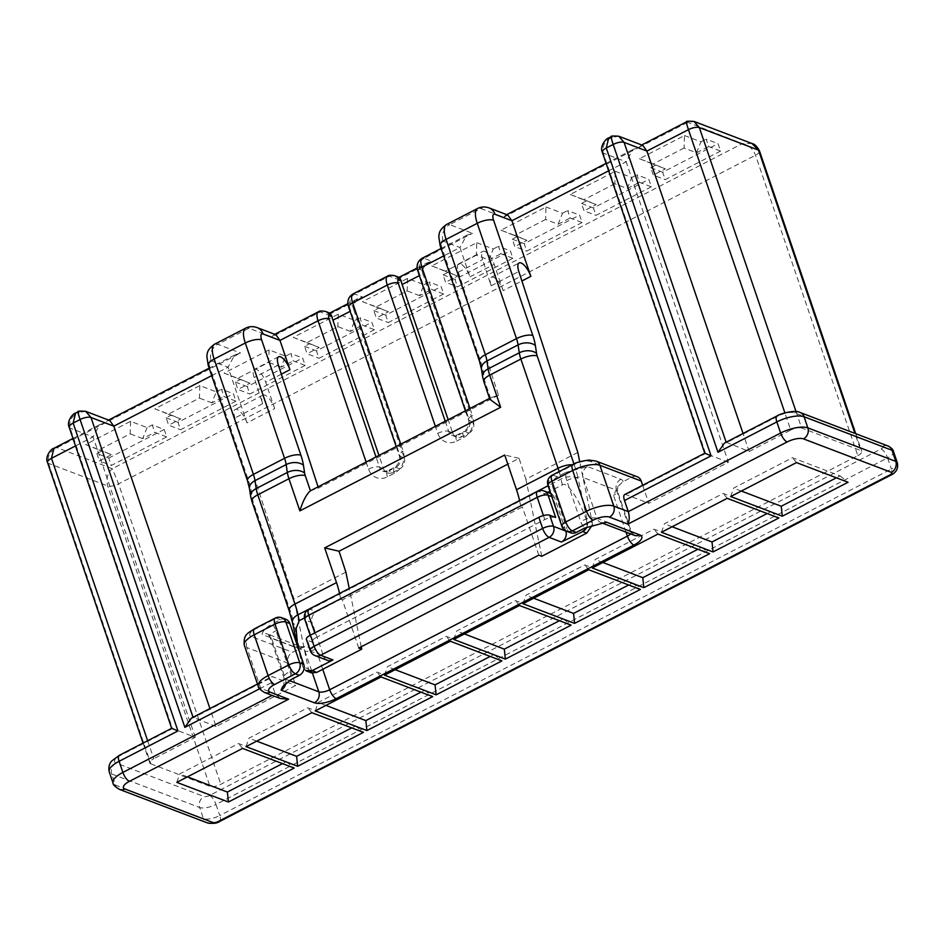 <?xml version="1.0" encoding="UTF-8"?>
<svg xmlns="http://www.w3.org/2000/svg" width="945" height="945" viewBox="0 0 945 945"><rect width="100%" height="100%" fill="white"/><g stroke="black" fill="none" stroke-linecap="round" stroke-linejoin="round"><path stroke-width="0.71" stroke-dasharray="4.72 3.54" d="M358.769 648.046L342.362 599.827L522.372 506.945L520.778 506.331L545.017 493.833A8.375 7.217 110.9 0 1 550.522 493.432M342.362 599.827L340.767 599.224L316.54 611.722A8.375 7.217 -69.1 0 0 312.145 622.72L305.79 620.298L313.362 642.553A8.375 2.941 -18.8 0 1 312.358 641.679A8.375 2.941 -18.8 0 1 316.315 637.462L314.768 632.926M274.676 408.559L265.71 382.229A12.108 4.43 62.7 0 0 254.418 369.294A12.108 4.43 62.7 0 0 254.122 377.527L262.651 403.692A12.557 4.595 -117.3 0 1 262.958 395.14A12.557 4.595 -117.3 0 1 274.676 408.559L246.976 422.852L228.04 367.215L234.691 355.001L240.597 353.005L57.113 447.682C49.896 451.167 47.037 456.4 48.538 463.404L150.81 763.82A8.375 2.941 -18.8 0 1 149.806 762.946A8.375 2.941 -18.8 0 1 153.763 758.74L147.633 740.726M322.741 669.308L315.807 648.955L304.786 646.628L292.513 652.251A8.375 7.217 -69.1 0 0 288.119 663.248L295.69 685.503L216.074 726.587L209.944 708.573M626.051 532.153L613.518 495.334L617.794 486.58L622.991 481.726L631.768 477.201A8.375 7.217 110.9 0 1 637.273 476.788M642.659 485.281L648.79 503.295L728.418 462.211L626.145 161.796L632.796 149.57L638.69 147.574L687.157 122.566L693.996 121.421M503.153 290.67L494.188 264.328A12.108 4.43 62.7 0 0 482.895 251.394A12.108 4.43 62.7 0 0 482.6 259.639L491.128 285.792A12.557 4.595 -117.3 0 1 491.435 277.239A12.557 4.595 -117.3 0 1 503.153 290.67L521.912 280.984M498.487 395.199L318.477 488.081L310.999 490.549L491.01 397.656L498.487 395.199L458.36 272.136A12.108 4.43 62.7 0 1 458.668 263.891A12.108 4.43 62.7 0 1 469.948 276.838L459.979 247.543L443.654 255.965M624.645 494.578A8.375 3.059 -117.3 0 1 625.968 494.601L648.79 503.295M728.418 462.211L705.584 453.517L603.312 153.102C601.823 146.097 604.682 140.852 611.899 137.368L618.739 136.222M751.972 143.51L742.345 143.593C748.263 144.597 752.669 148.459 755.551 155.204L857.812 455.62L220.846 784.303A8.375 2.941 -18.8 0 1 209.955 786.358L107.683 485.943C105.934 478.843 107.47 473.102 112.301 468.696L118.586 483.887L220.846 784.303M796.033 411.595L801.62 428.002L860.765 450.529L854.93 433.389M491.01 397.656A20.932 7.654 62.7 0 0 490.597 397.833A20.932 7.654 62.7 0 0 490.443 397.916L485.281 382.76A8.375 3.059 -117.3 0 1 484.643 380.256L483.45 372.365A33.488 12.25 62.7 0 0 480.922 362.337L441.658 247.011A8.375 3.059 -117.3 0 1 443.11 241.105L459.979 247.543L466.629 235.317L472.535 233.32L449.702 224.626L480.863 208.55L503.685 217.244L638.69 147.574L641.714 144.975M726.15 442.201L749.184 451.497L790.729 430.058L784.882 412.882M749.184 451.497L743.053 433.483M651.353 186.803L595.964 215.377L593.436 207.971L648.825 179.385L651.353 186.803L639.446 182.267L636.918 174.849L648.825 179.385M615.254 171.246L631.721 177.53L627.326 188.516L614.817 183.755L615.254 171.246L570.248 194.469L586.727 200.753L581.529 203.423L584.057 210.841L595.964 215.377M581.529 203.423L593.436 207.971M586.727 200.753L596.165 204.592L584.057 210.841M661.453 532.271L664.382 523.825L723.232 493.455L770.872 511.599L767.127 513.525M770.872 511.599L778.845 517.99M727.225 498.334L723.232 493.455M672.119 526.767L664.382 523.825M614.817 183.755L583.667 199.832L596.165 204.592M570.248 194.469L583.667 199.832M512.887 258.257L457.498 286.831L454.97 279.413L510.359 250.838L512.887 258.257L500.968 253.721L498.44 246.302L510.359 250.838M476.776 242.7L493.255 248.984L488.86 259.969L476.351 255.209L476.776 242.7L431.77 265.923L448.249 272.195L443.063 274.877L445.579 282.295L457.498 286.831M443.063 274.877L454.97 279.413M448.249 272.195L457.699 276.046L445.579 282.295M522.987 603.725L525.904 595.267L584.754 564.909L632.394 583.053L628.661 584.979M632.394 583.053L640.367 589.444M588.759 569.776L584.754 564.909M533.641 598.22L525.904 595.267M476.351 255.209L445.189 271.286L457.699 276.046M431.77 265.923L445.189 271.286M488.86 259.969L500.968 253.721M493.255 248.984L498.44 246.302M582.12 222.524L526.731 251.11L524.203 243.692L579.592 215.106L582.12 222.524L570.201 217.988L567.685 210.57L579.592 215.106M546.009 206.979L562.488 213.251L558.093 224.248L545.584 219.476L546.009 206.979L501.015 230.202L517.482 236.474L512.296 239.156L514.824 246.574L526.731 251.11M512.296 239.156L524.203 243.692M517.482 236.474L526.932 240.325L514.824 246.574M592.22 567.992L595.137 559.546L653.987 529.176L701.627 547.332L697.894 549.258M701.627 547.332L709.601 553.711M657.992 534.055L653.987 529.176M602.875 562.499L595.137 559.546M545.584 219.476L514.434 235.553L526.932 240.325M501.015 230.202L514.434 235.553M558.093 224.248L570.201 217.988M562.488 213.251L567.685 210.57M443.642 293.978L388.253 322.564L385.737 315.146L441.126 286.559L443.642 293.978L431.735 289.442L429.207 282.023L441.126 286.559M407.543 278.432L407.118 290.93L375.956 307.007L362.537 301.656L407.543 278.432L424.021 284.705L419.615 295.69L431.735 289.442M424.021 284.705L429.207 282.023M453.754 639.446L456.671 631L515.521 600.63L563.161 618.786L559.428 620.711M563.161 618.786L571.134 625.165M519.526 605.509L515.521 600.63M419.615 295.69L407.118 290.93M627.326 188.516L639.446 182.267M631.721 177.53L636.918 174.849M720.586 151.07L665.197 179.656L662.669 172.238L718.058 143.664L720.586 151.07L708.679 146.534L706.151 139.116L718.058 143.664M684.487 135.525L700.954 141.797L696.559 152.795L684.05 148.022L684.487 135.525L639.481 158.748L655.96 165.021L650.762 167.702L653.29 175.12L665.197 179.656M650.762 167.702L662.669 172.238M655.96 165.021L665.41 168.871L653.29 175.12M730.698 496.538L733.615 488.092L792.465 457.723L840.105 475.878L836.372 477.804M840.105 475.878L848.078 482.269M796.47 462.601L792.465 457.723M741.352 491.046L733.615 488.092M684.05 148.022L652.9 164.099L665.41 168.871M639.481 158.748L652.9 164.099M696.559 152.795L708.679 146.534M700.954 141.797L706.151 139.116M541.768 556.286L525.892 479.233L577.82 452.442M525.892 479.233L519.077 458.325L507.808 464.149M345.882 572.115L293.954 598.917L234.951 417.973A12.557 4.595 -117.3 0 1 235.27 409.421A12.557 4.595 -117.3 0 1 246.976 422.852M318.477 488.081L318.075 486.852M582.061 531.397C586.243 528.739 587.719 524.995 586.491 520.187L592.243 522.49L579.734 461.739M592.243 522.49L592.326 525.054M555.684 517.506A8.375 2.941 161.2 0 0 544.792 519.573L316.315 637.462M313.362 642.553L307.409 640.285L311.2 651.412L323.509 656.102L312.145 622.72M306.404 639.411A8.375 2.941 161.2 0 0 307.409 640.285M586.491 520.187C579.25 499.267 566.61 480.804 562.322 484.903L549.966 491.27M547.805 492.392L545.017 493.833L538.662 491.412L310.184 609.312L316.54 611.722L304.432 617.971M519.549 500.578L520.778 506.331M538.78 555.152L522.372 506.945M519.077 458.325L504.701 455.017M75.565 413.071L78.789 412.457C71.56 415.942 68.701 421.186 70.202 428.191L172.474 728.607L195.296 737.301L153.763 758.74M150.81 763.82L209.955 786.358M857.812 455.62A8.375 2.941 161.2 0 0 861.769 451.403A8.375 2.941 161.2 0 0 860.765 450.529M801.62 428.002A8.375 2.941 161.2 0 0 790.729 430.058M565.748 530.83L554.467 497.672L551.809 496.668M550.734 493.514A8.375 7.217 110.9 0 1 554.467 497.672M570.768 532.826A8.375 7.217 110.9 0 1 566.823 528.574L562.854 527.062L548.974 486.262L552.943 487.785A8.375 7.217 110.9 0 1 557.337 476.788L565.712 472.476A20.932 18.038 -69.1 0 0 566.787 480.639L580.679 521.427A20.932 18.038 -69.1 0 0 584.648 528.101M552.943 487.785L566.823 528.574M622.991 481.726A16.738 5.894 161.2 0 0 620.877 479.257L587.53 466.558L565.712 472.476M445.237 421.234L448.674 431.345L452.643 432.857L448.178 419.722M452.643 432.857A8.375 7.217 -69.1 0 0 456.589 437.11A8.375 7.217 -69.1 0 0 462.093 436.696L458.124 435.184L465.046 431.617L469.015 433.129L462.093 436.696M469.015 433.129A8.375 7.217 -69.1 0 0 473.421 422.143L422.911 273.79L419.379 275.609M473.421 422.143L469.452 420.631L418.942 272.278A4.182 1.536 -117.3 0 1 419.663 269.325L421.99 270.211A12.557 4.595 62.7 0 0 422.911 273.79M489.841 399.286L490.443 397.916M686.543 121.858L742.345 143.593L112.301 468.696L57.113 447.682L53.511 448.509M642.824 145.4L640.651 145.518M611.273 136.659L611.899 137.368L608.297 138.194M507.819 215.07L505.646 215.188L503.685 217.244M421.99 270.211L426.856 262.958L432.007 261.352L424.069 258.328L472.535 233.32M387.474 276.164A12.557 4.595 -117.3 0 1 389.446 276.188L397.384 279.212L399.428 277.499M171.671 728.323L172.474 728.607L120.547 755.398A12.557 4.418 161.2 0 0 116.117 763.028L204.049 796.529A4.182 1.477 161.2 0 0 209.495 795.501L881.083 448.958A4.182 1.477 -18.8 0 0 882.559 446.406L794.627 412.906A12.557 4.418 -18.8 0 0 778.278 416.001L726.351 442.792L724.531 443.04M704.781 453.234L705.584 453.517L625.968 494.601M586.833 527.062A8.375 7.217 -69.1 0 0 587.164 520.553L578.163 478.631A12.557 6.958 167.9 0 0 561.07 479.032L548.088 485.73M280.37 698.544L275.208 693.831L271.416 682.703A8.375 3.059 -117.3 0 1 271.546 676.785A8.375 3.059 -117.3 0 1 272.869 676.809L295.69 685.503M216.074 726.587L193.04 717.29M195.296 737.301L93.035 436.885L99.686 424.659L105.58 422.675L107.541 420.608L109.714 420.49M235.943 401.164L180.554 429.739L178.026 422.32L233.415 393.746L235.943 401.164L224.024 396.616L221.508 389.21L233.415 393.746M199.832 385.607L199.407 398.105L168.257 414.182L154.838 408.831L199.832 385.607L216.31 391.88L211.916 402.877L224.024 396.616M216.31 391.88L221.508 389.21M246.043 746.621L248.96 738.175L307.81 707.805L355.45 725.961L351.717 727.886M355.45 725.961L363.423 732.351M311.815 712.684L307.81 707.805M211.916 402.877L199.407 398.105M374.409 329.71L319.02 358.285L316.492 350.867L371.881 322.292L374.409 329.71L362.502 325.174L359.974 317.756L371.881 322.292M338.31 314.153L337.873 326.663L306.723 342.74L293.304 337.377L338.31 314.153L354.788 320.426L350.382 331.423L362.502 325.174M354.788 320.426L359.974 317.756M384.52 675.179L387.438 666.721L446.288 636.363L493.928 654.507L490.195 656.432M493.928 654.507L501.901 660.898M450.292 641.23L446.288 636.363M350.382 331.423L337.873 326.663M293.304 337.377L309.783 343.649L304.585 346.331L307.113 353.749L319.02 358.285M304.585 346.331L316.492 350.867M309.783 343.649L319.233 347.5L307.113 353.749M395.175 669.674L387.438 666.721M306.723 342.74L319.233 347.5M305.176 365.431L249.787 394.018L247.259 386.599L302.648 358.013L305.176 365.431L293.269 360.895L290.741 353.477L302.648 358.013M269.077 349.886L268.64 362.384L237.49 378.461L224.071 373.098L269.077 349.886L285.544 356.159L281.149 367.144L293.269 360.895M285.544 356.159L290.741 353.477M315.276 710.9L318.205 702.454L377.055 672.084L424.695 690.228L420.95 692.165M424.695 690.228L432.668 696.619M381.048 676.963L377.055 672.084M281.149 367.144L268.64 362.384M224.071 373.098L240.55 379.382L235.352 382.063L237.88 389.482L249.787 394.018M235.352 382.063L247.259 386.599M240.55 379.382L249.988 383.221L237.88 389.482M325.942 705.395L318.205 702.454M237.49 378.461L249.988 383.221M362.537 301.656L379.016 307.928L373.818 310.61L376.346 318.028L388.253 322.564M373.818 310.61L385.737 315.146M379.016 307.928L388.466 311.767L376.346 318.028M464.408 633.941L456.671 631M375.956 307.007L388.466 311.767M154.838 408.831L171.305 415.103L166.119 417.784L168.647 425.203L180.554 429.739M166.119 417.784L178.026 422.32M171.305 415.103L180.755 418.954L168.647 425.203M256.697 741.128L248.96 738.175M168.257 414.182L180.755 418.954M130.599 421.328L130.174 433.838L99.012 449.914L85.593 444.552L130.599 421.328L147.077 427.612L152.263 424.931L164.182 429.467L166.71 436.885L111.321 465.472L99.402 460.924L111.522 454.675L102.072 450.836L96.886 453.517L108.793 458.053L111.321 465.472M164.182 429.467L108.793 458.053M166.71 436.885L154.791 432.349L152.263 424.931M147.077 427.612L142.683 438.598L154.791 432.349M176.809 782.354L179.727 773.908L238.577 743.538L286.217 761.682L282.484 763.619M286.217 761.682L294.19 768.072M242.582 748.416L238.577 743.538M142.683 438.598L130.174 433.838M96.886 453.517L99.402 460.924M187.464 776.849L179.727 773.908M99.012 449.914L111.522 454.675M85.593 444.552L102.072 450.836M305.767 670.572L302.719 666.615L308.377 668.966L293.954 598.917M361.25 646.758L349.248 588.452M308.377 668.966L311.543 672.923M339.538 593.46L340.767 599.224M323.509 656.102A8.375 7.217 -69.1 0 0 327.442 660.342M302.719 666.615L297.628 646.392M285.898 619.294A8.375 7.217 -69.1 0 0 280.393 619.696L272.03 624.007A20.932 18.038 110.9 0 1 275.999 630.681L289.891 671.482A20.932 18.038 110.9 0 1 290.965 679.644M301.29 647.727A16.738 5.894 -18.8 0 1 295.466 647.171L262.119 634.461C262.509 631.201 265.817 627.716 272.03 624.007M353.678 309.511A12.557 4.595 -117.3 0 1 352.757 305.932L350.43 305.046A4.182 1.536 62.7 0 0 349.709 307.999L400.207 456.352L404.188 457.864L353.678 309.511L350.146 311.342M392.86 472.429L399.782 468.85L395.813 467.338L388.891 470.917L392.86 472.429A8.375 7.217 110.9 0 1 387.356 472.831A8.375 7.217 110.9 0 1 383.41 468.578L378.945 455.443M404.188 457.864A8.375 7.217 110.9 0 1 399.782 468.85M330.195 313.22L328.151 314.945L320.213 311.921L271.747 336.928L273.707 334.873L275.881 334.743M85.629 411.311L78.789 412.457L78.163 411.748M352.863 294.025A12.557 4.595 -117.3 0 1 354.824 294.06L362.774 297.084L357.623 298.691L352.757 305.932M191.41 718.129L193.241 717.893L272.869 676.809M306.511 670.95A8.375 7.217 110.9 0 1 303.298 667.028L294.297 625.106A12.557 6.958 -12.1 0 1 292.407 622.389M437.783 433.401A16.738 14.423 -69.1 0 0 456.683 441.091A8.375 3.059 -117.3 0 1 456.813 435.172A8.375 3.059 -117.3 0 1 458.124 435.184A8.375 7.217 110.9 0 1 452.62 435.598A8.375 7.217 110.9 0 1 448.674 431.345A8.375 2.941 -18.8 0 0 437.783 433.401L435.373 426.325M366.14 462.058L368.55 469.133A16.738 14.423 110.9 0 0 387.45 476.823L394.372 473.244A16.738 14.423 110.9 0 0 403.161 451.273L400.751 444.185M281.338 374.173L265.71 382.229M211.715 375.649L228.04 367.215L211.172 360.789A8.375 3.059 62.7 0 0 209.719 366.695L248.984 482.021A33.488 12.25 -117.3 0 1 251.512 492.05L252.705 499.94A8.375 3.059 62.7 0 0 253.343 502.445L290.528 611.687A62.783 22.963 -117.3 0 1 294.297 625.106M602.319 152.228A8.375 2.941 -18.8 0 0 603.312 153.102L626.145 161.796L608.651 170.821M469.948 276.838L494.188 264.328M469.996 408.464L472.405 415.54A8.375 2.941 161.2 0 0 468.448 419.745A8.375 2.941 161.2 0 0 469.452 420.631A8.375 7.217 110.9 0 1 465.046 431.617A8.375 3.059 -117.3 0 0 463.735 431.593L456.813 435.172L452.62 435.598L456.589 437.11M456.683 441.091L463.605 437.523A16.738 14.423 -69.1 0 0 472.405 415.54M47.533 462.53A8.375 2.941 161.2 0 0 48.538 463.404L107.683 485.943A8.375 2.941 161.2 0 0 118.586 483.887L755.551 155.204A8.375 2.941 -18.8 0 0 759.496 150.987M491.128 285.792L518.817 271.498M458.36 272.136L482.6 259.639M262.651 403.692L234.951 417.973M278.35 365.03L254.122 377.527M562.322 484.903L561.07 479.032A50.227 18.368 62.7 0 0 559.121 471.602M573.969 463.971L574.395 465.212A62.783 22.963 -117.3 0 1 578.163 478.631M891.229 474.933A8.375 3.059 62.7 0 0 891.359 469.015L219.783 815.559L215.992 804.431L887.579 457.888L891.359 469.015A12.557 4.418 -18.8 0 0 897.289 462.696M620.877 479.257A8.375 7.217 110.9 0 0 616.471 490.254A8.375 2.941 -18.8 0 1 617.475 491.128L631.366 531.917L634.308 535.295A8.375 7.217 -69.1 0 1 630.362 531.043L597.016 518.344L583.124 477.544L616.471 490.254L630.362 531.043A8.375 2.941 -18.8 0 1 631.366 531.917A8.375 2.941 -18.8 0 1 630.598 533.878M557.337 476.788L553.368 475.276L574.135 464.562A12.557 4.418 -18.8 0 1 590.483 461.467L631.768 477.201M537.351 491.388A8.375 3.059 -117.3 0 1 538.662 491.412A8.375 7.217 110.9 0 1 544.166 491.01M308.873 609.289A8.375 3.059 -117.3 0 1 310.184 609.312A8.375 7.217 -69.1 0 0 305.79 620.298A8.375 2.941 161.2 0 1 304.786 619.424M544.792 519.573L543.422 515.557M443.11 241.105A12.557 10.82 -69.1 0 1 449.702 224.626A20.932 7.654 62.7 0 0 446.418 224.567M477.579 208.491A20.932 7.654 -117.3 0 1 480.863 208.55A12.557 10.82 -69.1 0 1 489.12 207.935M419.663 269.325A8.375 7.217 -69.1 0 1 424.069 258.328A12.557 4.595 62.7 0 0 422.096 258.292M440.157 245.7A12.557 4.418 161.2 0 0 441.658 247.011M479.422 361.025A12.557 4.418 161.2 0 0 480.922 362.337M481.418 368.893A12.557 7.938 171.4 0 0 483.45 372.365M482.611 376.771A12.557 7.938 171.4 0 0 484.643 380.256M483.781 381.449A12.557 4.418 161.2 0 0 485.281 382.76M574.395 465.212A12.557 4.418 161.2 0 0 572.339 464.786M397.384 279.212L432.007 261.352M881.083 448.958A8.375 3.059 -117.3 0 1 887.579 457.888A12.557 4.418 161.2 0 0 893.509 451.568M350.43 305.046A8.375 7.217 -69.1 0 1 354.824 294.06L389.446 276.188A8.375 7.217 110.9 0 1 394.951 275.786M417.938 271.392A8.375 2.941 161.2 0 0 418.942 272.278M463.605 437.523A8.375 3.059 -117.3 0 1 463.735 431.593C470.492 427.648 468.755 418.481 468.448 419.745L465.412 410.827M617.794 486.58L617.475 491.128A8.375 2.941 -18.8 0 1 613.518 495.334M601.941 522.88A8.375 7.217 110.9 0 1 600.961 522.597A8.375 7.217 110.9 0 1 597.016 518.344A12.557 4.418 161.2 0 0 580.679 521.427M219.653 821.477A8.375 3.059 62.7 0 0 219.783 815.559A12.557 4.418 161.2 0 1 203.435 818.642L199.655 807.514L111.711 774.014L115.503 785.141L203.435 818.642A8.375 7.217 110.9 0 0 207.38 822.894M595.988 461.065A8.375 7.217 -69.1 0 0 590.483 461.467M572.824 464.538A8.375 3.059 -117.3 0 1 574.135 464.562M552.057 475.252A8.375 3.059 -117.3 0 1 553.368 475.276A8.375 7.217 -69.1 0 0 548.974 486.262A8.375 2.941 161.2 0 1 547.97 485.387M561.862 526.188A8.375 2.941 161.2 0 0 562.854 527.062A8.375 7.217 -69.1 0 0 566.799 531.314M778.278 416.001A8.375 3.059 62.7 0 0 776.967 415.977M794.627 412.906A8.375 7.217 110.9 0 1 800.131 412.504M882.559 446.406A8.375 7.217 110.9 0 1 888.064 446.005M209.495 795.501A8.375 3.059 -117.3 0 1 215.992 804.431A12.557 4.418 -18.8 0 1 199.655 807.514A8.375 7.217 -69.1 0 1 204.049 796.529M566.787 480.639A12.557 4.418 161.2 0 1 583.124 477.544A8.375 7.217 110.9 0 1 587.53 466.558M75.529 445.91L93.035 436.885L70.202 428.191A8.375 2.941 161.2 0 1 69.198 427.317M288.119 663.248L246.822 647.514L260.714 688.314L275.208 693.831L272.148 695.414M289.288 680.565L285.461 679.112L271.569 638.312L304.916 651.01L312.452 673.171M280.393 619.696L276.424 618.184L255.658 628.897A12.557 4.418 161.2 0 0 251.228 636.528L292.513 652.251M383.41 468.578L379.441 467.066L376.004 456.967M259.603 688.799L271.416 682.703M112.998 782.956A20.932 7.359 161.2 0 0 115.503 785.141A8.375 7.217 110.9 0 0 119.448 789.394M116.117 763.028A8.375 7.217 -69.1 0 0 111.711 774.014A20.932 7.359 -18.8 0 1 109.218 771.829M251.228 636.528A8.375 7.217 110.9 0 0 246.822 647.514A20.932 7.359 -18.8 0 1 244.33 645.329M258.209 686.129A20.932 7.359 161.2 0 0 260.714 688.314A8.375 7.217 110.9 0 0 264.659 692.567M271.747 336.928L248.925 328.234L217.763 344.311L240.597 353.005M214.48 344.252A20.932 7.654 -117.3 0 1 217.763 344.311A12.557 10.82 110.9 0 0 211.172 360.789M257.182 327.62A12.557 10.82 110.9 0 0 248.925 328.234A20.932 7.654 62.7 0 0 245.641 328.175M325.718 311.519A8.375 7.217 110.9 0 0 320.213 311.921A12.557 4.595 62.7 0 0 318.241 311.885M209.719 366.695A12.557 4.418 -18.8 0 1 208.219 365.384M248.984 482.021A12.557 4.418 -18.8 0 1 247.484 480.71M251.512 492.05A12.557 7.938 -8.6 0 1 249.48 488.565M252.705 499.94A12.557 7.938 -8.6 0 1 250.673 496.456M253.343 502.445A12.557 4.418 -18.8 0 1 251.842 501.133M290.528 611.687A12.557 4.418 -18.8 0 1 289.028 610.375M362.774 297.084L328.151 314.945M368.55 469.133A8.375 2.941 -18.8 0 1 379.441 467.066A8.375 7.217 -69.1 0 0 383.386 471.319A8.375 7.217 -69.1 0 0 388.891 470.917A8.375 3.059 -117.3 0 0 387.58 470.893L383.386 471.319L387.356 472.831M387.45 476.823A8.375 3.059 -117.3 0 1 387.58 470.893L394.502 467.326A8.375 3.059 -117.3 0 1 395.813 467.338A8.375 7.217 -69.1 0 0 400.207 456.352A8.375 2.941 161.2 0 1 399.215 455.478A8.375 2.941 161.2 0 1 403.161 451.273M394.372 473.244A8.375 3.059 -117.3 0 1 394.502 467.326C393.923 468.59 401.53 462.53 399.215 455.478L396.179 446.56M348.705 307.125A8.375 2.941 161.2 0 0 349.709 307.999M304.786 646.628L300.971 646.77A8.375 7.217 -69.1 0 1 304.916 651.01A8.375 2.941 161.2 0 0 315.807 648.955M285.827 683.022A8.375 7.217 -69.1 0 0 285.461 679.112A12.557 4.418 -18.8 0 1 283.961 677.801A12.557 4.418 -18.8 0 1 289.891 671.482M254.347 628.874A8.375 3.059 -117.3 0 1 255.658 628.897M275.113 618.16A8.375 3.059 -117.3 0 1 276.424 618.184A8.375 7.217 110.9 0 1 281.929 617.782M120.547 755.398A8.375 3.059 62.7 0 0 119.235 755.374M315.146 655.653A8.375 7.217 110.9 0 1 311.2 651.412A8.375 2.941 161.2 0 1 310.196 650.538M297.344 645.388L300.971 646.77A8.375 7.217 -69.1 0 0 295.466 647.171M282.673 686.602C283.843 686.011 284.268 683.081 283.961 677.801L270.069 637.001A12.557 4.418 -18.8 0 0 271.569 638.312A8.375 7.217 -69.1 0 0 267.624 634.06A8.375 7.217 -69.1 0 0 262.119 634.461M297.273 645.352L267.624 634.06L270.069 637.001A12.557 4.418 -18.8 0 1 275.999 630.681M491.435 277.239L519.136 262.946M458.668 263.891L482.895 251.394M490.597 397.833L489.545 398.377M441.102 248.488L466.629 235.317M505.646 215.188L506.697 214.645M606.099 163.343L632.796 149.57M417.182 267.955L426.856 262.958M602.768 522.739L601.776 522.904M855.745 433.696L861.769 451.403M262.958 395.14L235.27 409.421M278.645 356.785L254.418 369.294M274.759 334.317L273.707 334.873M99.686 424.659L72.989 438.445M234.691 355.001L209.164 368.172M108.592 420.064L107.541 420.608M297.451 645.872L298.478 650.668M357.623 298.691L347.949 303.676M312.358 641.679L310.184 635.288M149.806 762.946L143.049 743.089M257.501 684.026L271.546 676.785"/><path stroke-width="1.42" d="M316.752 672.403L312.748 670.879A8.375 7.217 110.9 0 1 307.243 671.281L311.543 672.923L316.752 672.403L361.746 649.18L358.769 648.046L538.78 555.152L541.768 556.286L586.762 533.063L582.77 531.539A8.375 7.217 -69.1 0 0 586.833 527.062M538.839 517.305L310.362 635.194L314.153 646.321L542.631 528.432L538.839 517.305A8.375 2.941 -18.8 0 1 549.73 515.238L553.522 526.365L565.831 531.055A8.375 7.217 110.9 0 1 561.424 542.04L582.77 531.539M561.424 542.04L549.128 537.362L320.65 655.251A8.375 7.217 110.9 0 1 315.146 655.653L327.442 660.342A8.375 7.217 -69.1 0 0 332.947 659.941L312.322 670.596L305.767 670.572L307.243 671.281A8.375 7.217 110.9 0 1 306.511 670.95M318.075 486.852L278.35 365.03A12.108 4.43 62.7 0 1 278.645 356.785A12.108 4.43 62.7 0 1 289.938 369.731L279.968 340.424L318.04 320.78L366.14 462.058M209.944 708.573L113.802 426.171L109.714 420.49L85.676 411.335C79.77 410.933 77.254 411.075 78.128 411.76L78.163 411.748M641.218 481.04L599.933 465.318A8.375 7.217 -69.1 0 0 595.988 461.065L637.273 476.788A8.375 7.217 110.9 0 1 641.218 481.04L642.659 485.281M579.734 461.739L577.82 452.442L518.817 271.498A12.557 4.595 -117.3 0 1 519.136 262.946A12.557 4.595 -117.3 0 1 530.842 276.377L511.906 220.74L507.819 215.07L489.12 207.935C484.986 206.494 481.147 206.671 477.579 208.491A20.932 7.654 -117.3 0 0 477.249 223.315L446.087 239.392L485.352 354.706L516.502 338.629L477.249 223.315A12.557 4.418 161.2 0 1 493.585 220.22L532.85 335.546A33.488 12.25 -117.3 0 1 535.378 345.575L536.571 353.454A8.375 3.059 62.7 0 0 537.209 355.97L573.969 463.971M743.053 433.483L646.912 151.082L642.824 145.4L618.774 136.234L624.09 142.376L726.15 442.201M595.988 461.065L588.995 460.073C581.021 461.125 575.635 462.613 572.824 464.538A8.375 3.059 -117.3 0 0 572.694 470.468L551.927 481.182L565.807 521.983L586.585 511.257L572.694 470.468A20.932 7.359 161.2 0 1 599.933 465.318L613.813 506.107L628.307 511.635C629.642 516.431 629.5 520.601 627.882 524.132L787.114 441.965A12.557 4.418 161.2 0 1 803.463 438.87L891.395 472.37A4.182 1.477 161.2 0 1 889.918 474.922L218.33 821.465A4.182 1.477 -18.8 0 1 212.885 822.493L124.953 788.992A12.557 4.418 -18.8 0 1 129.382 781.361L288.627 699.194L270.164 692.165A12.557 4.418 -18.8 0 1 274.593 684.534L295.36 673.809L299.341 675.332L290.965 679.644L282.673 686.602L281.055 690.098L314.401 702.808A16.738 5.894 -18.8 0 0 336.196 698.686L633.906 545.064A16.738 5.894 161.2 0 0 639.812 534.894L606.466 522.183A8.375 7.217 110.9 0 1 601.941 522.88M627.882 524.132L609.419 517.104A12.557 4.418 161.2 0 0 593.082 520.187L572.304 530.913L576.273 532.425L584.648 528.101L606.466 522.183M505.362 659.114L453.754 639.446L519.526 605.509L571.134 625.165L505.362 659.114L504.311 649.144L464.408 633.941M713.062 551.927L661.453 532.271L727.225 498.334L778.845 517.99L713.062 551.927L712.022 541.969L672.119 526.767M574.595 623.381L522.987 603.725L588.759 569.776L640.367 589.444L574.595 623.381L573.544 613.423L533.641 598.22M643.828 587.66L592.22 567.992L657.992 534.055L709.601 553.711L643.828 587.66L642.777 577.69L602.875 562.499M782.306 516.206L730.698 496.538L796.47 462.601L848.078 482.269L782.306 516.206L781.255 506.248L741.352 491.046M363.423 732.351L311.815 712.684L246.043 746.621L297.651 766.289L363.423 732.351M501.901 660.898L450.292 641.23L384.52 675.179L436.129 694.835L501.901 660.898M432.668 696.619L381.048 676.963L315.276 710.9L366.884 730.556L432.668 696.619M294.19 768.072L242.582 748.416L176.809 782.354L228.418 802.01L294.19 768.072M767.127 513.525L712.022 541.969M628.661 584.979L573.544 613.423M697.894 549.258L642.777 577.69M559.428 620.711L504.311 649.144M836.372 477.804L781.255 506.248M507.808 464.149L339.066 551.218L324.678 547.899L336.503 582.616L294.958 604.056L257.772 494.814L288.934 478.737L299.872 510.891C302.896 500.944 306.416 494.259 310.433 490.809L305.27 475.654A8.375 3.059 -117.3 0 1 304.633 473.138L303.439 465.259A33.488 12.25 62.7 0 0 300.912 455.218L261.647 339.905A8.375 3.059 -117.3 0 1 263.088 333.998L279.968 340.424L275.881 334.743L257.182 327.62A12.557 10.82 110.9 0 1 263.088 333.998M349.248 588.452L345.882 572.115L339.066 551.218M592.326 525.054L586.762 533.063M551.809 496.668L548.112 495.251L555.684 517.506L549.73 515.238M310.362 635.194A8.375 2.941 161.2 0 0 306.404 639.411L310.196 650.538A8.375 8.375 0 0 0 315.146 655.653M549.966 491.27L547.805 492.392M548.088 485.73L519.549 500.578M519.526 500.472A50.227 18.368 62.7 0 0 516.513 489.734L558.058 468.295L520.872 359.053L489.711 375.13L500.661 407.283L489.841 399.286L483.781 381.449A12.557 4.418 161.2 0 1 489.711 375.13A20.932 7.654 62.7 0 1 488.128 368.869L519.278 352.792L518.084 344.901L486.935 360.978L488.128 368.869A12.557 7.938 171.4 0 0 482.611 376.771L483.781 381.449M324.678 547.899L504.701 455.017L516.513 489.734M543.422 515.557L537.221 497.318A8.375 2.941 -18.8 0 1 548.112 495.251A8.375 7.217 110.9 0 0 544.166 491.01L550.522 493.432A8.375 7.217 110.9 0 1 550.734 493.514M787.114 441.965A8.375 3.059 -117.3 0 1 780.629 433.034L628.307 511.635L624.515 500.507A8.375 3.059 -117.3 0 1 624.645 494.578L704.781 453.234L602.319 152.228A8.375 2.941 -18.8 0 1 606.265 148.011L711.065 455.844L705.584 453.517M576.273 532.425A8.375 7.217 110.9 0 1 570.768 532.826L566.799 531.314A8.375 7.217 -69.1 0 0 572.304 530.913A8.375 3.059 62.7 0 1 565.807 521.983A8.375 2.941 161.2 0 0 561.862 526.188A8.375 8.375 0 0 0 566.799 531.314M448.178 419.722L402.145 284.504A12.557 4.595 -117.3 0 1 401.223 280.925L398.896 280.039A4.182 1.536 62.7 0 0 398.176 282.992L445.237 421.234M489.545 398.377L310.586 490.715A20.932 7.654 62.7 0 0 310.433 490.809M693.996 121.421L699.347 127.587L796.033 411.595M854.93 433.389L758.504 150.113L751.972 143.51L694.043 121.444C688.137 121.043 685.621 121.184 686.507 121.87L686.543 121.858M784.882 412.882L688.456 129.642C686.33 123.193 685.893 120.83 687.157 122.566M618.739 136.222L618.774 136.234C612.88 135.844 610.364 135.986 611.238 136.671L611.273 136.659M803.463 438.87A8.375 7.217 -69.1 0 0 807.857 427.884L895.789 461.384L892.009 450.257L804.065 416.757L807.857 427.884A20.932 7.359 -18.8 0 0 780.629 433.034L776.837 421.907A8.375 3.059 62.7 0 1 776.967 415.977L724.531 443.04L717.987 452.277L613.187 144.443C611.061 137.994 610.635 135.631 611.899 137.368M602.319 152.228C599.343 146.274 606.383 138.005 608.686 137.994L606.265 148.011L613.187 144.443A8.375 2.941 -18.8 0 1 624.09 142.376L646.912 151.082L688.456 129.642A8.375 2.941 -18.8 0 1 699.347 127.587L758.504 150.113A8.375 2.941 -18.8 0 1 759.496 150.987L855.745 433.696M398.896 280.039A8.375 7.217 110.9 0 0 394.951 275.786L399.428 277.499L401.223 280.925M351.717 727.886L296.6 756.331L297.651 766.289M490.195 656.432L435.078 684.877L436.129 694.835M435.078 684.877L395.175 669.674M420.95 692.165L365.845 720.598L366.884 730.556M365.845 720.598L325.942 705.395M296.6 756.331L256.697 741.128M282.484 763.619L227.367 792.052L228.418 802.01M227.367 792.052L187.464 776.849M361.746 649.18L361.25 646.758M297.628 646.392L296.139 628.508L299.234 620.664L304.432 617.971M299.234 620.664L297.97 614.793L339.538 593.46M339.515 593.354A50.227 18.368 62.7 0 0 336.503 582.616M289.843 623.535A8.375 7.217 -69.1 0 0 285.898 619.294L281.929 617.782A8.375 7.217 110.9 0 1 285.874 622.023L289.843 623.535L303.735 664.335L299.766 662.823L285.874 622.023A8.375 2.941 -18.8 0 0 274.983 624.09L288.875 664.878L268.096 675.604L254.217 634.804L274.983 624.09A8.375 3.059 -117.3 0 1 275.113 618.16L254.347 628.874A8.375 3.059 -117.3 0 0 254.217 634.804A20.932 7.359 -18.8 0 0 244.33 645.329L258.209 686.129A20.932 7.359 161.2 0 1 268.096 675.604A8.375 3.059 -117.3 0 0 274.593 684.534M299.341 675.332A8.375 7.217 -69.1 0 0 303.735 664.335M378.945 455.443L332.912 320.225L350.146 311.342M376.004 456.967L328.943 318.713A4.182 1.536 -117.3 0 1 329.663 315.76L331.99 316.646A12.557 4.595 62.7 0 0 332.912 320.225M147.633 740.726L51.491 458.325L53.9 448.296C51.597 448.32 44.557 456.577 47.533 462.53L47.533 462.53A8.375 2.941 161.2 0 1 51.491 458.325L75.529 445.91M172.474 728.607L177.955 730.934L73.155 423.1L75.565 413.071M78.789 412.457C77.525 410.721 77.951 413.083 80.077 419.533L184.877 727.366L191.41 718.129L257.501 684.026M193.04 717.29L90.968 417.477L85.676 411.335M331.99 316.646L330.195 313.22L325.718 311.519A8.375 7.217 110.9 0 1 329.663 315.76M288.627 699.194L280.37 698.544L264.659 692.567C260.194 689.874 258.044 687.736 258.209 686.129M211.715 375.649L113.802 426.171L90.968 417.477A8.375 2.941 161.2 0 0 80.077 419.533L73.155 423.1A8.375 2.941 161.2 0 0 69.198 427.317L171.671 728.323L119.235 755.374A8.375 3.059 62.7 0 0 119.105 761.304L177.955 730.934M332.947 659.941L320.65 655.251A8.375 3.059 62.7 0 1 314.153 646.321A8.375 2.941 161.2 0 0 310.196 650.538M435.373 426.325L387.285 285.047L352.662 302.908A12.557 4.595 -117.3 0 1 352.863 294.025L387.474 276.164A12.557 4.595 -117.3 0 0 387.285 285.047A8.375 2.941 -18.8 0 1 398.176 282.992M400.751 444.185L352.662 302.908A8.375 2.941 161.2 0 0 348.705 307.125L396.179 446.56M289.938 369.731L281.338 374.173M312.452 673.171L318.808 691.811A8.375 2.941 161.2 0 0 329.699 689.755L322.741 669.308M336.196 698.686A8.375 3.059 62.7 0 1 329.699 689.755L627.409 536.134L626.051 532.153M608.651 170.821L511.906 220.74L495.026 214.314A8.375 3.059 62.7 0 0 493.585 220.22M521.912 280.984L530.842 276.377M443.654 255.965L421.895 267.187L469.996 408.464M500.661 407.283L299.872 510.891M419.379 275.609L402.145 284.504M711.065 455.844L624.515 500.507M776.967 415.977C779.897 413.662 795.536 409.528 800.131 412.504A8.375 7.217 110.9 0 1 804.065 416.757A20.932 7.359 161.2 0 0 776.837 421.907L717.987 452.277M544.166 491.01A8.375 8.375 0 0 0 537.351 491.388A8.375 3.059 -117.3 0 0 537.221 497.318L308.743 615.207A8.375 3.059 -117.3 0 1 308.873 609.289A8.375 8.375 0 0 0 304.786 619.424A8.375 2.941 161.2 0 1 308.743 615.207L314.768 632.926M559.121 471.602A50.227 18.368 62.7 0 0 558.058 468.295A12.557 4.418 161.2 0 1 572.339 464.786M537.209 355.97A12.557 4.418 161.2 0 0 520.872 359.053A20.932 7.654 -117.3 0 1 519.278 352.792A12.557 7.938 171.4 0 1 536.571 353.454M535.378 345.575A12.557 7.938 171.4 0 0 518.084 344.901A20.932 7.654 62.7 0 0 516.502 338.629A12.557 4.418 161.2 0 1 532.85 335.546M440.157 245.7L438.787 236.746C439.378 234.431 437.996 230.722 446.418 224.567A20.932 7.654 62.7 0 0 446.087 239.392A12.557 4.418 161.2 0 0 440.157 245.7L479.422 361.025A12.557 4.418 161.2 0 1 485.352 354.706A20.932 7.654 -117.3 0 1 486.935 360.978A12.557 7.938 171.4 0 0 481.418 368.893L482.611 376.771M593.082 520.187A8.375 3.059 -117.3 0 1 586.585 511.257A20.932 7.359 -18.8 0 1 613.813 506.107A8.375 7.217 -69.1 0 1 609.419 517.104M422.096 258.292A12.557 4.595 62.7 0 0 421.895 267.187A8.375 2.941 161.2 0 0 417.938 271.392C416.568 267.955 416.166 262.072 422.096 258.292L441.102 248.488M495.026 214.314A12.557 10.82 -69.1 0 0 489.12 207.935M893.509 451.568A12.557 4.418 161.2 0 0 892.009 450.257A8.375 7.217 110.9 0 0 888.064 446.005C891.489 447.93 893.308 449.773 893.509 451.568L897.289 462.696A12.557 4.418 -18.8 0 0 895.789 461.384A8.375 7.217 -69.1 0 1 891.395 472.37M630.598 533.878A8.375 2.941 -18.8 0 1 627.409 536.134A8.375 3.059 62.7 0 0 633.906 545.064M601.776 522.904L634.308 535.295A8.375 7.217 -69.1 0 0 639.812 534.894M218.33 821.465A8.375 3.059 62.7 0 0 219.653 821.477L891.229 474.933C894.549 473.327 898.896 469.795 897.289 462.696M889.918 474.922A8.375 3.059 62.7 0 0 891.229 474.933M552.057 475.252A8.375 8.375 0 0 0 547.97 485.387A8.375 2.941 161.2 0 1 551.927 481.182A8.375 3.059 -117.3 0 1 552.057 475.252L572.824 464.538M549.128 537.362A8.375 7.217 -69.1 0 0 553.522 526.365A8.375 2.941 -18.8 0 0 542.631 528.432A8.375 3.059 62.7 0 0 549.128 537.362M214.48 344.252C206.057 350.394 207.439 354.115 206.849 356.43L208.219 365.384A12.557 4.418 -18.8 0 1 214.149 359.076L245.31 343L284.563 458.313L253.414 474.39L214.149 359.076A20.932 7.654 -117.3 0 1 214.48 344.252L245.641 328.175A20.932 7.654 62.7 0 0 245.31 343A12.557 4.418 -18.8 0 1 261.647 339.905M314.401 702.808A8.375 7.217 110.9 0 0 318.808 691.811L289.288 680.565M129.382 781.361A8.375 3.059 -117.3 0 1 122.885 772.431L119.105 761.304A20.932 7.359 -18.8 0 0 109.218 771.829L112.998 782.956A20.932 7.359 161.2 0 1 122.885 772.431L272.148 695.414M184.877 727.366L259.603 688.799M254.996 480.662L286.146 464.586L287.339 472.465L256.189 488.541L254.996 480.662A20.932 7.654 62.7 0 0 253.414 474.39A12.557 4.418 -18.8 0 0 247.484 480.71L249.48 488.565A12.557 7.938 -8.6 0 1 254.996 480.662M289.028 610.375L292.407 622.389A12.557 6.958 -12.1 0 1 297.97 614.793A50.227 18.368 62.7 0 0 294.958 604.056A12.557 4.418 -18.8 0 0 289.028 610.375L251.842 501.133A12.557 4.418 -18.8 0 1 257.772 494.814A20.932 7.654 -117.3 0 1 256.189 488.541A12.557 7.938 -8.6 0 0 250.673 496.456L251.842 501.133M304.633 473.138A12.557 7.938 -8.6 0 0 287.339 472.465A20.932 7.654 62.7 0 0 288.934 478.737A12.557 4.418 -18.8 0 1 305.27 475.654M300.912 455.218A12.557 4.418 -18.8 0 0 284.563 458.313A20.932 7.654 -117.3 0 1 286.146 464.586A12.557 7.938 -8.6 0 1 303.439 465.259M325.718 311.519C321.82 310.716 319.327 310.834 318.241 311.885A12.557 4.595 62.7 0 0 318.04 320.78A8.375 2.941 -18.8 0 1 328.943 318.713M281.055 690.098A8.375 7.217 -69.1 0 0 285.827 683.022M212.885 822.493A8.375 7.217 110.9 0 1 207.38 822.894L119.448 789.394C114.983 786.701 112.833 784.563 112.998 782.956M124.953 788.992A8.375 7.217 110.9 0 1 119.448 789.394M270.164 692.165A8.375 7.217 110.9 0 1 264.659 692.567M299.766 662.823A8.375 7.217 110.9 0 1 295.36 673.809A8.375 3.059 62.7 0 1 288.875 664.878A8.375 2.941 -18.8 0 1 299.766 662.823M69.198 427.317L69.198 427.317C66.221 421.364 73.261 413.095 75.576 413.083M537.351 491.388L308.873 609.289M446.418 224.567L477.579 208.491M479.422 361.025L481.418 368.893M641.714 144.975L686.495 121.858M611.238 136.659L608.615 138.017M506.697 214.645L606.099 163.343M399.003 277.334L417.182 267.955M417.938 271.392L465.412 410.827M394.951 275.786C391.053 274.983 388.56 275.113 387.474 276.164M547.97 485.387L561.862 526.188M759.496 150.987C757.24 146.569 754.736 144.065 751.972 143.51M800.131 412.504L888.064 446.005M318.241 311.885L274.759 334.317M257.182 327.62C253.047 326.167 249.208 326.356 245.641 328.175M72.989 438.445L53.841 448.32M75.505 413.107L78.128 411.76M209.164 368.172L108.592 420.064M208.219 365.384L247.484 480.71M249.48 488.565L250.673 496.456M292.407 622.389L297.451 645.872M347.949 303.676L329.77 313.055M348.705 307.125C347.335 303.688 346.933 297.805 352.863 294.025M310.184 635.288L304.786 619.424M219.653 821.477C217.055 823.355 212.968 823.827 207.38 822.894M244.33 645.329C243.078 633.871 248.488 633.044 254.347 628.874M281.929 617.782A8.375 8.375 0 0 0 275.113 618.16M143.049 743.089L47.533 462.53M119.235 755.374L111.699 761.008C109.136 763.962 108.309 767.564 109.218 771.829"/></g></svg>
